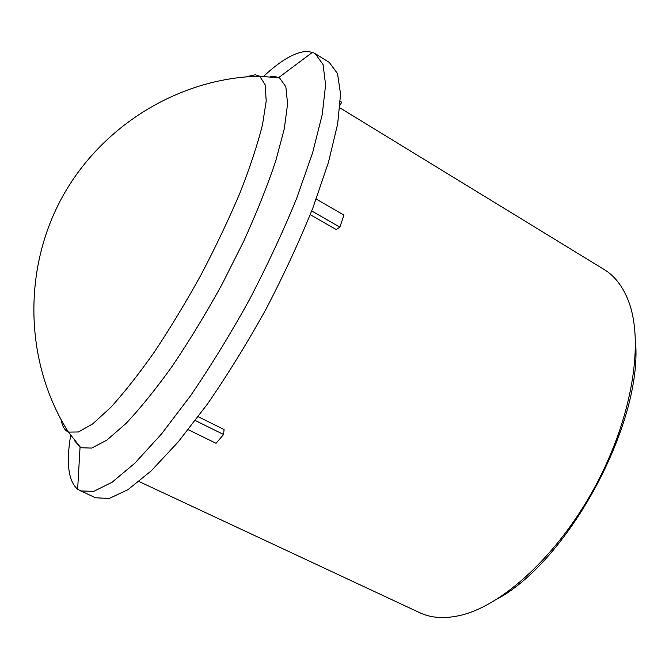 <?xml version="1.0" encoding="UTF-8"?>
<svg xmlns="http://www.w3.org/2000/svg" width="669" height="669" viewBox="0 0 669 669"><rect width="100%" height="100%" fill="white"/><g stroke="black" fill="none" stroke-linecap="round" stroke-linejoin="round"><path stroke-width="1" d="M497.535 598.855C569.143 559.811 642.499 423.318 635.542 342.051M339.885 107.843L604.14 269.507C614.552 275.812 622.58 286.123 628.241 300.44C644.314 340.914 632.79 416.536 595.427 485.978C558.13 555.462 501.424 606.8 458.809 615.731C443.739 618.909 430.711 617.905 419.706 612.704L139.06 481.538M316.22 199.061L343.941 215.117L339.877 227.151L336.173 229.551L310.24 214.674M198.191 416.703L224.065 429.506L223.597 434.499L216.02 443.288L188.215 429.674M195.298 420.542L223.597 434.499M339.877 227.151L311.704 210.952M263.72 76.207C280.988 60.135 295.414 51.881 306.987 51.429L312.456 52.324L315.291 53.687L329.282 62.418L337.519 73.565L340.554 94.086L337.669 123.916L328.479 162.274L313.008 207.582C299.754 240.539 284.116 274.349 266.095 308.994C247.145 343.147 227.577 374.841 207.407 404.084L178.155 441.992L151.244 470.825L127.963 489.683L109.172 498.48L95.324 497.761L77.629 489.298C68.355 481.019 66.03 463.082 70.646 435.477M340.136 105.041L341.7 102.223L340.37 101.412M74.719 440.913L80.815 447.753L91.712 448.079L106.864 440.135L125.906 423.561C140.314 408.307 155.81 389.115 172.385 366.002C189.21 341.014 205.626 314.054 221.64 285.103L243.583 241.517C256.67 212.7 267.366 185.915 275.67 161.17L284.275 128.866L287.595 103.846L285.855 86.811L279.575 77.913L274.625 76.391L270.502 76.6M315.291 53.687L323.06 64.575L325.602 84.879L322.241 114.558L312.59 152.85L296.727 198.2C283.246 231.231 267.441 265.158 249.303 299.971C230.278 334.308 210.71 366.211 190.598 395.688L161.538 433.938L134.921 463.115L112.024 482.299L93.693 491.381L80.322 490.912M245.548 76.935L255.249 74.777L259.689 76.207L265.133 84.704L266.212 100.986L262.474 124.911C257.565 144.437 250.147 166.899 240.23 192.296C228.99 218.863 216.037 246.175 201.369 274.231C186.066 301.945 170.436 327.818 154.472 351.852C138.776 374.138 124.141 392.711 110.569 407.58L92.673 423.887L78.507 431.973L68.422 432.107C64.634 430.301 62.234 426.237 61.23 419.923M80.046 447.344L77.629 489.298M278.806 77.504L312.456 52.324M259.681 76.207L279.575 77.913M68.422 432.107L80.815 447.753M259.539 76.207C179.593 77.813 100.693 125.663 61.239 198.994C21.901 272.383 25.598 364.588 68.422 432.115"/></g></svg>
